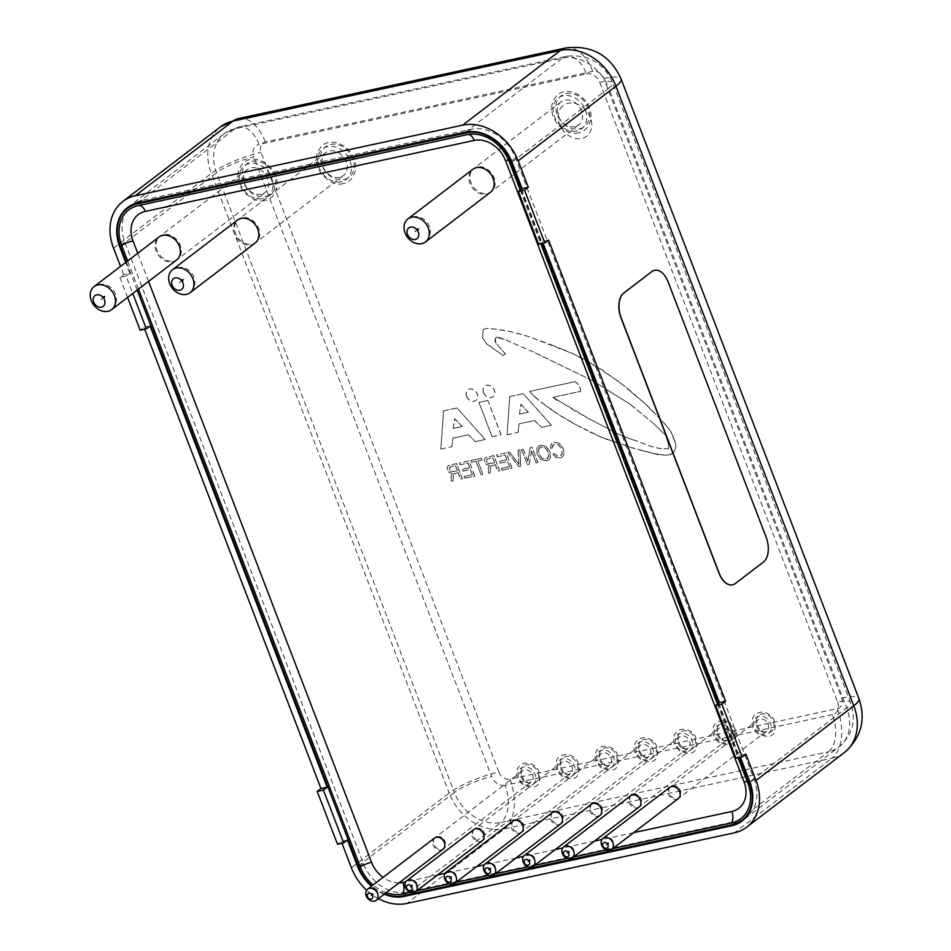 <?xml version="1.0" encoding="UTF-8"?>
<svg xmlns="http://www.w3.org/2000/svg" width="951" height="951" viewBox="0 0 951 951"><rect width="100%" height="100%" fill="white"/><g stroke="black" fill="none" stroke-linecap="round" stroke-linejoin="round"><path stroke-width="0.71" stroke-dasharray="4.75 3.57" d="M562.79 105.858A19.305 15.252 -127.4 0 0 563.051 130.382A19.305 15.252 -127.4 0 0 586.66 136.183A19.305 15.252 -127.4 0 0 587.064 111.588A19.305 15.252 -127.4 0 0 563.23 105.502A19.305 15.252 -127.4 0 0 562.79 105.858M562.778 105.858A19.305 15.252 -127.4 0 0 563.04 130.394A19.305 15.252 -127.4 0 0 586.66 136.183A19.305 15.252 -127.4 0 0 587.052 111.588A19.305 15.252 -127.4 0 0 563.218 105.513A19.305 15.252 -127.4 0 0 562.778 105.858M466.656 396.234A6.657 5.254 -127.4 0 0 476.023 400.383A6.657 5.254 -127.4 0 0 476.166 391.895A6.657 5.254 -127.4 0 0 467.951 389.803A6.657 5.254 -127.4 0 0 466.656 396.234M466.572 396.305A6.657 5.254 -127.4 0 0 475.928 400.454A6.657 5.254 -127.4 0 0 476.071 391.967A6.657 5.254 -127.4 0 0 467.856 389.874A6.657 5.254 -127.4 0 0 466.572 396.305M507.156 434.738L518.129 432.372L519.091 423.849L534.676 420.497L541.523 427.32L551.437 425.18L523.228 393.666L509.772 396.579L507.061 434.809L518.129 432.372M518.033 432.443L519.091 423.849M518.996 423.92L534.676 420.497M534.581 420.568L541.523 427.32M541.428 427.391L551.437 425.18M551.342 425.252L523.228 393.666M523.145 393.75L509.772 396.579M509.677 396.65L507.061 434.809M528.435 412.223L519.579 414.125L520.768 404.246L528.435 412.223L519.579 414.125M519.484 414.196L520.768 404.246M520.684 404.318L528.34 412.294M440.943 449.015L451.903 446.649L452.866 438.138L468.451 434.773L475.31 441.609L485.212 439.469L457.015 407.955L443.546 410.856L440.848 449.086L451.903 446.649M451.808 446.72L452.866 438.138M452.771 438.209L468.451 434.773M468.356 434.845L475.31 441.609M475.215 441.68L485.212 439.469M485.117 439.54L457.015 407.955M456.92 408.027L443.546 410.856M443.451 410.927L440.848 449.086M462.21 426.5L453.365 428.414L454.554 418.535L462.21 426.5L453.365 428.414M453.27 428.485L454.554 418.535M454.459 418.606L462.115 426.571M541.25 459.678L546.659 460.843L548.846 459.868L550.415 457.693L550.023 451.63L546.052 446.316L540.632 445.151L538.456 446.114L536.887 448.29L537.291 454.376L541.155 459.749L546.563 460.914L548.751 459.951L550.32 457.764L549.928 451.701L545.957 446.388L540.537 445.223L538.361 446.185L536.792 448.361L537.196 454.447L541.155 459.749M538.646 449.193L541.274 446.875L545.185 447.778L548.204 452.022L548.656 456.801L547.491 458.465L546.017 459.119L542.118 458.216L539.11 453.984L538.551 449.264L539.704 447.6L541.178 446.946L545.089 447.85L548.109 452.094L548.561 456.872L545.922 459.19L542.022 458.287L539.015 454.055L538.551 449.264M509.712 452.105L507.822 452.51L518.83 466.561L520.637 466.168L519.995 449.882L518.117 450.287L518.901 464.207L509.712 452.105L507.822 452.51M507.739 452.581L518.83 466.561M518.735 466.632L520.637 466.168M520.554 466.24L519.995 449.882M519.9 449.954L518.117 450.287M518.022 450.358L518.901 464.207M518.806 464.278L509.617 452.177M497.872 471.078L499.632 470.709L493.807 455.529L485.521 457.693L484.38 459.547L484.713 462.15L486.52 464.611L489.349 465.491L488.291 468.677L488.541 473.099L490.443 472.683L490.585 466.37L492.119 465.301L495.376 464.599L497.777 471.149L499.632 470.709M499.537 470.781L493.807 455.529M493.712 455.6L485.521 457.693L484.475 459.476L484.808 462.079L486.615 464.54L489.325 465.443M489.23 465.514L488.196 468.748L488.541 473.099M488.445 473.17L490.443 472.683M490.347 472.754L490.49 466.442L495.376 464.599M490.585 466.37L492.119 465.301L490.585 466.37M495.293 464.67L497.777 471.149M486.627 461.687L487.055 459.083L492.689 457.586L494.686 462.792L488.148 463.565L486.532 461.758L486.96 459.155L492.689 457.586M492.594 457.657L494.686 462.792M494.591 462.864L488.053 463.636L486.532 461.758M459.416 462.947L460.106 464.754L467.963 463.054L469.746 467.702L462.4 469.283L463.089 471.078L470.436 469.497L472.397 474.632L464.243 476.392L464.932 478.187L474.846 476.047L469.021 460.878L459.416 462.947L460.106 464.754M460.011 464.825L467.963 463.054M467.868 463.125L469.746 467.702M469.651 467.773L462.4 469.283M462.305 469.354L463.089 471.078M462.994 471.149L470.436 469.497M470.341 469.568L472.397 474.632M472.302 474.704L464.243 476.392M464.147 476.463L464.932 478.187M464.837 478.258L474.846 476.047M474.751 476.118L469.021 460.878M468.926 460.95L459.321 463.018M460.688 479.102L462.448 478.722L456.623 463.553L450.738 464.825L448.111 465.871L447.208 467.559L447.529 470.174L449.336 472.623L452.153 473.455L451.107 476.701L451.356 481.111L453.258 480.707L453.401 474.394L454.935 473.313L458.204 472.611L460.593 479.173L462.448 478.722M462.352 478.793L456.623 463.553M456.528 463.624L448.337 465.705L447.291 467.488L447.624 470.103L449.431 472.552L452.153 473.455M452.058 473.527L451.012 476.772L451.356 481.111M451.261 481.182L453.258 480.707M453.163 480.778L453.306 474.466L458.204 472.611M453.401 474.394L454.935 473.313L453.401 474.394M458.109 472.683L460.593 479.173M449.443 469.711L449.871 467.096L455.505 465.598L457.514 470.816L450.964 471.589L449.347 469.782L449.775 467.167L455.505 465.598M455.41 465.669L457.514 470.816M457.419 470.888L450.869 471.66L449.347 469.782M482.918 474.311L477.794 460.938L482.157 459.999L481.468 458.192L470.923 460.474L471.613 462.269L476.023 461.318L481.147 474.692L482.918 474.311L477.794 460.938M477.699 461.009L482.157 459.999M482.062 460.07L481.468 458.192M481.372 458.263L470.923 460.474M470.828 460.546L471.613 462.269M471.518 462.341L476.023 461.318M475.928 461.39L481.147 474.692M481.063 474.763L482.823 474.383M496.6 454.935L497.29 456.73L505.147 455.042L506.919 459.678L499.584 461.259L500.274 463.066L507.62 461.473L509.581 466.608L501.427 468.368L502.116 470.163L512.03 468.023L506.205 452.854L496.6 454.935L497.29 456.73M497.195 456.801L505.147 455.042M505.052 455.113L506.919 459.678M506.835 459.749L499.584 461.259M499.489 461.33L500.274 463.066M500.178 463.137L507.62 461.473M507.525 461.556L509.581 466.608M509.486 466.679L501.427 468.368M501.332 468.439L502.116 470.163M502.021 470.234L512.03 468.023M511.935 468.106L506.205 452.854M506.11 452.926L496.505 455.006M536.186 462.816L537.862 462.459L532.037 447.291L530.242 447.671L527.864 461.152L523.264 449.181L521.588 449.538L527.413 464.706L529.22 464.326L531.597 450.845L536.091 462.887L537.862 462.459M537.767 462.531L532.037 447.291M531.942 447.362L530.242 447.671M530.147 447.743L527.864 461.152M527.769 461.223L523.264 449.181M523.169 449.252L521.588 449.538M521.493 449.609L527.413 464.706M527.318 464.789L529.22 464.326M529.125 464.397L531.597 450.845M531.502 450.917L536.091 462.887M559.568 443.368L554.255 442.215L552.151 443.142L551.069 444.355L550.7 448.242L552.507 447.85L553.399 444.581L552.638 445.401L554.79 444.01L558.606 444.902L561.53 449.193L562.1 453.972L559.533 456.254L556.68 455.933L554.73 453.615L552.911 454.007L556.014 457.383L560.27 457.906L562.457 456.944L563.967 454.816L563.456 448.729L559.568 443.368L554.16 442.286L552.055 443.214L550.974 444.426L550.7 448.242M550.605 448.313L552.507 447.85M552.412 447.921L552.638 445.401L554.885 443.939L558.701 444.83L561.625 449.122L562.196 453.9L561.102 455.541L556.775 455.862L554.73 453.615M554.635 453.686L552.911 454.007M552.816 454.079L555.931 457.455L560.175 457.978L562.362 457.015L563.872 454.887L563.361 448.801L559.473 443.439M492.166 436.664L501.022 434.75L487.851 400.43L478.995 402.332L492.071 436.735L501.022 434.75M500.927 434.821L487.851 400.43M487.756 400.502L478.995 402.332M478.9 402.404L492.071 436.735M631.666 439.35L619.458 434.548L590.274 419.427L553.006 397.304L580.645 391.337C580.574 387.283 578.695 384.049 574.998 381.624L529.659 391.408L532.298 394.332L541.024 402.071L559.473 415.135L577.697 425.644L601.294 437.163L630.917 447.398L653.206 453.508L665.736 455.184L673.189 453.579L675.769 447.339L675.745 444.283L671.097 432.17L665.51 424.621L647.536 405.768L625.199 386.522L601.864 369.701L573.572 353.938L529.398 336.797L512.648 332.113L495.792 329.177L487.471 328.309L483.274 329.557L482.526 337.462L486.365 343.513L503.008 355.412L505.492 354.022L496.042 343.156L495.091 338.711L496.47 337.201L506.182 340.101L535.199 352.773L592.758 380.792L630.537 404.484L653.706 423.575L665.866 435.57L668.529 444.462L668.66 448.741L661.076 448.646L652.885 446.982L628.92 438.209M628.825 438.28L625.829 437.115M625.734 437.198L622.572 435.641M622.477 435.713L619.458 434.548M619.363 434.619L590.274 419.427M590.179 419.498L575.105 410.891M575.01 410.963L567.973 406.303M567.878 406.374L560.496 401.809M560.401 401.881L558.962 400.811M558.867 400.882L556.727 399.991M556.632 400.062L554.683 398.683M554.599 398.766L553.006 397.304M552.911 397.375L580.645 391.337M580.55 391.408C580.49 387.354 578.6 384.121 574.903 381.696L574.998 381.624M574.903 381.696L529.659 391.408M529.564 391.479L532.298 394.332M532.203 394.403L535.306 397.173M535.211 397.245L541.024 402.071M540.929 402.142L544.245 404.437M544.15 404.508L550.142 408.847M550.047 408.918L553.209 410.808M553.125 410.88L559.473 415.135M559.378 415.207L571.896 422.517M571.801 422.589L577.697 425.644M577.602 425.715L583.855 428.687M583.759 428.758L589.656 431.813M589.561 431.885L595.647 434.441M595.552 434.512L601.294 437.163M601.198 437.234L606.286 439.148M606.191 439.219L611.457 440.646M611.362 440.717L616.438 442.643M616.343 442.714L630.917 447.398M630.822 447.469L641.283 450.405M641.188 450.477L645.075 451.321M644.98 451.392L649.248 452.177M649.153 452.248L653.206 453.508M653.111 453.591L657.367 454.376M657.272 454.447L661.73 454.733M661.646 454.804L665.736 455.184M665.641 455.256L669.777 454.733M669.682 454.816L673.189 453.579M673.094 453.651L674.723 450.631M674.628 450.703L675.769 447.339M675.685 447.41L675.745 444.283M675.65 444.355L674.853 440.979M674.758 441.05L673.142 436.533M673.058 436.604L671.097 432.17M671.002 432.241L668.482 428.354M668.387 428.425L665.51 424.621M665.415 424.693L660.862 419.51M660.767 419.581L656.356 414.791M656.273 414.862L651.673 410.547M651.578 410.618L647.536 405.768M647.453 405.839L644.172 402.998M644.077 403.069L641.152 400.145M641.057 400.216L638.299 397.708M638.204 397.78L635.102 395.331M635.006 395.402L632.748 393.215M632.653 393.286L629.883 390.766M629.788 390.837L625.199 386.522M625.104 386.605L621.478 383.835M621.383 383.907L617.603 380.733M617.508 380.804L613.526 378.118M613.431 378.189L609.817 375.431M609.722 375.502L605.739 372.816M605.644 372.887L601.864 369.701M601.769 369.784L597.43 367.169M597.335 367.241L593.353 364.542M593.269 364.613L583.498 358.8M583.403 358.872L578.363 356.423M578.267 356.494L573.572 353.938M573.477 354.01L568.591 351.977M568.496 352.048L563.456 349.564M563.361 349.635L553.494 345.605M553.399 345.677L545.41 342.526M545.315 342.598L537.481 339.864M537.386 339.947L529.398 336.797M529.315 336.868L521.124 334.217M521.029 334.288L512.648 332.113M512.553 332.184L504.327 330.401M504.232 330.472L495.792 329.177M495.697 329.248L487.483 328.309M483.274 329.557L487.471 328.309M483.179 329.628L482.526 337.462M482.43 337.534L486.365 343.513M486.27 343.584L503.008 355.412M502.913 355.484L505.492 354.022M505.397 354.093L496.042 343.156M495.946 343.228L494.924 340.636M494.829 340.708L495.091 338.711M494.995 338.782L496.47 337.201M496.374 337.284L499.822 337.688M499.727 337.76L506.182 340.101M506.098 340.173L535.199 352.773M535.116 352.845L592.758 380.792M592.663 380.864L630.537 404.484M630.442 404.555L653.706 423.575M653.622 423.647L665.866 435.57M665.771 435.641L668.529 444.462M668.434 444.533L668.66 448.741M668.565 448.813L661.076 448.646M660.981 448.729L652.885 446.982M652.79 447.053L635.28 440.444M635.066 440.479L631.571 439.421M483.595 392.585A6.74 5.326 -127.4 0 0 493.094 396.781A6.74 5.326 -127.4 0 0 493.236 388.186A6.74 5.326 -127.4 0 0 484.903 386.058A6.74 5.326 -127.4 0 0 483.595 392.585M483.5 392.656A6.74 5.326 -127.4 0 0 492.998 396.852A6.74 5.326 -127.4 0 0 493.141 388.258A6.74 5.326 -127.4 0 0 484.808 386.13A6.74 5.326 -127.4 0 0 483.5 392.656M654.609 270.298A19.305 11.091 -102.2 0 1 668.006 281.995L765.983 537.256A19.305 11.091 -102.2 0 1 763.344 562.041L735.135 583.581A19.305 11.091 -102.2 0 1 732.532 584.829M347.424 840.03L341.254 841.362L337.486 844.238M548.561 240.056L542.391 241.388L538.623 244.264M126.079 276.063L129.835 273.187L123.654 274.518L119.897 277.395L126.079 276.063L132.76 293.49M150.103 326.003L143.934 327.334L140.166 330.199M127.589 297.437L119.897 277.395M745.881 754.095L739.7 755.427L735.943 758.292M542.391 241.388L543.116 243.301M123.654 274.518L120.539 266.387M129.835 273.187L125.71 262.44M341.98 843.264L341.254 841.362M378.379 898.647A48.251 38.123 52.6 0 1 366.622 890.219M739.7 755.427L740.437 757.329M384.168 894.225A40.536 32.025 52.6 0 1 371.413 886.237M144.659 329.236L143.934 327.334M639.084 807.03A7.049 5.563 52.6 0 1 632.058 806.496A7.049 5.563 52.6 0 1 630.525 795.832M678.301 798.567A7.049 5.563 52.6 0 1 671.287 798.032A7.049 5.563 52.6 0 1 669.754 787.38M599.855 815.494A7.049 5.563 52.6 0 1 592.83 814.948A7.049 5.563 52.6 0 1 591.296 804.296M521.398 832.41A7.049 5.563 52.6 0 1 514.384 831.875A7.049 5.563 52.6 0 1 512.839 821.212M442.94 849.338A7.049 5.563 52.6 0 1 435.927 848.791A7.049 5.563 52.6 0 1 434.381 838.14M254.963 243.147A14.479 11.436 52.6 0 1 251.242 244.847A14.479 11.436 52.6 0 1 235.682 236.442A14.479 11.436 52.6 0 1 237.393 220.133M490.336 192.387A14.479 11.436 52.6 0 1 486.615 194.087A14.479 11.436 52.6 0 1 471.042 185.671A14.479 11.436 52.6 0 1 472.754 169.373M176.506 260.063A14.479 11.436 52.6 0 1 172.797 261.763A14.479 11.436 52.6 0 1 157.224 253.358A14.479 11.436 52.6 0 1 158.936 237.061M482.169 840.874A7.049 5.563 52.6 0 1 475.155 840.327A7.049 5.563 52.6 0 1 473.61 829.676M560.626 823.958A7.049 5.563 52.6 0 1 553.613 823.411A7.049 5.563 52.6 0 1 552.067 812.76M138.466 289.128L127.648 260.954M520.173 190.069L540.798 243.801M717.494 704.097L738.119 757.828M386.189 892.68A36.673 28.982 52.6 0 1 373.054 884.989M612.908 848.53L606.203 849.98M573.679 856.994L566.974 858.444M534.45 865.458L527.746 866.896M495.221 873.91L488.517 875.36M455.993 882.373L449.288 883.824M416.764 890.837L410.059 892.288M137.17 290.114L126.352 261.941M384.644 893.869A38.599 30.503 52.6 0 1 371.793 885.952M521.469 189.071L542.343 243.468M718.79 703.11L739.664 757.495M132.284 204.81A38.599 30.503 -127.4 0 0 124.831 242.148L363.377 863.556A38.599 30.503 -127.4 0 0 407.777 892.109L736.728 821.153A38.599 30.503 -127.4 0 0 746.654 816.624A38.599 30.503 -127.4 0 0 754.107 779.285L515.573 157.866A38.599 30.503 -127.4 0 0 471.161 129.324L142.21 200.281A38.599 30.503 -127.4 0 0 132.629 204.548M677.706 787.202A7.049 5.563 -127.4 0 0 670.693 786.655A7.049 5.563 -127.4 0 0 672.226 797.307A7.049 5.563 -127.4 0 0 679.252 797.853A7.049 5.563 -127.4 0 0 677.706 787.202M599.249 804.118A7.049 5.563 -127.4 0 0 592.235 803.583A7.049 5.563 -127.4 0 0 593.781 814.234A7.049 5.563 -127.4 0 0 600.794 814.769A7.049 5.563 -127.4 0 0 599.249 804.118M520.803 821.046A7.049 5.563 -127.4 0 0 513.778 820.499A7.049 5.563 -127.4 0 0 515.323 831.15A7.049 5.563 -127.4 0 0 522.337 831.697A7.049 5.563 -127.4 0 0 520.803 821.046M442.346 837.962A7.049 5.563 -127.4 0 0 435.332 837.415A7.049 5.563 -127.4 0 0 436.866 848.078A7.049 5.563 -127.4 0 0 443.879 848.613A7.049 5.563 -127.4 0 0 442.346 837.962M242.053 217.72A14.479 11.436 -127.4 0 0 238.332 219.419A14.479 11.436 -127.4 0 0 236.621 235.717A14.479 11.436 -127.4 0 0 252.181 244.122A14.479 11.436 -127.4 0 0 255.902 242.434A14.479 11.436 -127.4 0 0 257.626 226.124A14.479 11.436 -127.4 0 0 242.053 217.72M477.414 166.96A14.479 11.436 -127.4 0 0 473.693 168.66A14.479 11.436 -127.4 0 0 471.981 184.958A14.479 11.436 -127.4 0 0 487.554 193.362A14.479 11.436 -127.4 0 0 491.275 191.662A14.479 11.436 -127.4 0 0 492.987 175.364A14.479 11.436 -127.4 0 0 477.414 166.96M163.596 234.647A14.479 11.436 -127.4 0 0 159.875 236.347A14.479 11.436 -127.4 0 0 158.163 252.645A14.479 11.436 -127.4 0 0 173.736 261.049A14.479 11.436 -127.4 0 0 177.445 259.35A14.479 11.436 -127.4 0 0 179.168 243.052A14.479 11.436 -127.4 0 0 163.596 234.647M481.575 829.498A7.049 5.563 -127.4 0 0 474.549 828.963A7.049 5.563 -127.4 0 0 476.094 839.614A7.049 5.563 -127.4 0 0 483.108 840.161A7.049 5.563 -127.4 0 0 481.575 829.498M560.032 812.582A7.049 5.563 -127.4 0 0 553.006 812.035A7.049 5.563 -127.4 0 0 554.552 822.698A7.049 5.563 -127.4 0 0 561.565 823.233A7.049 5.563 -127.4 0 0 560.032 812.582M638.478 795.654A7.049 5.563 -127.4 0 0 631.464 795.119A7.049 5.563 -127.4 0 0 632.997 805.77A7.049 5.563 -127.4 0 0 640.023 806.317A7.049 5.563 -127.4 0 0 638.478 795.654M720.43 738.986A7.049 5.563 52.6 0 1 718.897 728.335A7.049 5.563 52.6 0 1 727.598 730.546A7.049 5.563 52.6 0 1 727.456 739.521A7.049 5.563 52.6 0 1 720.43 738.986M641.973 755.902A7.049 5.563 52.6 0 1 640.439 745.251A7.049 5.563 52.6 0 1 649.141 747.474A7.049 5.563 52.6 0 1 648.998 756.449A7.049 5.563 52.6 0 1 641.973 755.902M563.527 772.83A7.049 5.563 52.6 0 1 561.982 762.167A7.049 5.563 52.6 0 1 570.683 764.39A7.049 5.563 52.6 0 1 570.541 773.365A7.049 5.563 52.6 0 1 563.527 772.83M261.156 194.266A14.479 11.436 52.6 0 1 245.596 185.861A14.479 11.436 52.6 0 1 247.308 169.551A14.479 11.436 52.6 0 1 265.186 174.116A14.479 11.436 52.6 0 1 264.877 192.566A14.479 11.436 52.6 0 1 261.156 194.266M574.986 126.578A14.479 11.436 52.6 0 1 559.414 118.174A14.479 11.436 52.6 0 1 561.126 101.864A14.479 11.436 52.6 0 1 579.004 106.429A14.479 11.436 52.6 0 1 578.707 124.878A14.479 11.436 52.6 0 1 574.986 126.578M339.614 177.338A14.479 11.436 52.6 0 1 324.041 168.933A14.479 11.436 52.6 0 1 325.765 152.636A14.479 11.436 52.6 0 1 343.644 157.188A14.479 11.436 52.6 0 1 343.335 175.638A14.479 11.436 52.6 0 1 339.614 177.338M524.298 781.294A7.049 5.563 52.6 0 1 522.753 770.631A7.049 5.563 52.6 0 1 531.454 772.854A7.049 5.563 52.6 0 1 531.312 781.829A7.049 5.563 52.6 0 1 524.298 781.294M602.756 764.366A7.049 5.563 52.6 0 1 601.21 753.715A7.049 5.563 52.6 0 1 609.912 755.926A7.049 5.563 52.6 0 1 609.769 764.913A7.049 5.563 52.6 0 1 602.756 764.366M681.201 747.45A7.049 5.563 52.6 0 1 679.668 736.787A7.049 5.563 52.6 0 1 688.369 739.01A7.049 5.563 52.6 0 1 688.227 747.985A7.049 5.563 52.6 0 1 681.201 747.45M759.659 730.523A7.049 5.563 52.6 0 1 758.125 719.871A7.049 5.563 52.6 0 1 766.827 722.094A7.049 5.563 52.6 0 1 766.672 731.069A7.049 5.563 52.6 0 1 759.659 730.523M498.847 772.057A9.653 7.62 -127.4 0 0 509.95 779.19L837.356 708.578A9.653 7.62 -127.4 0 0 841.706 698.105L603.837 78.457A9.653 7.62 -127.4 0 0 592.746 71.325L265.329 141.937A9.653 7.62 -127.4 0 0 260.99 152.398L498.847 772.057A38.599 8.25 159 0 0 449.157 793.086L211.3 173.427A38.599 8.25 159 0 1 260.99 152.398M509.95 779.19A38.599 22.182 -102.2 0 1 504.66 828.761A48.251 38.123 52.6 0 1 449.157 793.086L351.383 867.764M837.356 708.578A38.599 22.182 -102.2 0 1 832.077 758.149L504.66 828.761L406.885 903.45M238.392 118.566A38.599 22.182 -102.2 0 1 265.329 141.937M113.526 248.116L211.3 173.427A48.251 38.123 52.6 0 1 220.608 126.756M841.706 698.105A38.599 8.25 159 0 1 858.943 698.64M844.476 752.479A48.251 38.123 52.6 0 1 832.077 758.149L734.303 832.838M565.797 47.942A38.599 22.182 -102.2 0 1 592.746 71.325M603.837 78.457A38.599 8.25 159 0 1 621.074 78.981M586.422 73.869A11.578 9.153 52.6 0 1 599.748 82.428A28.958 6.181 159 0 1 612.67 82.832A28.958 6.181 159 0 1 608.806 88.205A40.536 32.025 -127.4 0 0 562.184 58.237A28.958 16.631 -102.2 0 1 566.214 56.335A28.958 16.631 -102.2 0 1 586.422 73.869L259.017 144.481A28.958 16.631 -102.2 0 0 238.808 126.959A28.958 16.631 -102.2 0 0 234.778 128.849A40.536 32.025 -127.4 0 0 224.365 133.604A40.536 32.025 -127.4 0 0 216.531 172.809A28.958 6.181 159 0 1 253.798 157.046A11.578 9.153 52.6 0 1 259.017 144.481M599.748 82.428L837.605 702.088A28.958 6.181 159 0 1 850.539 702.48A28.958 6.181 159 0 1 846.675 707.865L608.806 88.205L511.983 162.181M465.36 132.201L562.184 58.237L234.778 128.849L137.943 202.825M837.605 702.088A11.578 9.153 52.6 0 1 832.398 714.641A28.958 16.631 -102.2 0 1 828.428 751.825A40.536 32.025 -127.4 0 0 838.841 747.07A40.536 32.025 -127.4 0 0 846.675 707.865L749.84 781.829M832.398 714.641L504.981 785.264A28.958 16.631 -102.2 0 1 501.022 822.437L828.428 751.825L733.411 824.41M120.349 246.285L216.531 172.809L454.4 792.468A28.958 6.181 159 0 1 491.667 776.694L253.798 157.046M358.206 865.945L454.4 792.468A40.536 32.025 -127.4 0 0 501.022 822.437L405.922 895.081M504.981 785.264A11.578 9.153 52.6 0 1 491.667 776.694M148.558 281.425L137.74 253.251M399.04 882.873A27.222 21.504 52.6 0 1 383.027 877.369M633.699 832.648L601.959 839.495M594.47 841.112L562.73 847.959M555.241 849.576L523.502 856.411M516.013 858.028L484.285 864.875M476.784 866.492L445.056 873.339M437.555 874.956L405.827 881.791M138.858 205.475A9.653 5.54 77.8 0 0 138.513 205.535A9.653 5.54 77.8 0 0 138.18 205.63M467.916 134.519A9.653 5.54 77.8 0 0 467.476 134.59A9.653 5.54 77.8 0 0 467.143 134.673M508.678 160.196A9.653 2.057 159 0 1 509.831 160.683A9.653 2.057 159 0 1 509.32 161.801M747.248 781.615A9.653 2.057 159 0 1 748.366 782.102A9.653 2.057 159 0 1 747.866 783.208M142.21 200.281L139.25 202.539M124.831 242.148L120.135 245.738M719.229 741.198A10.128 8.012 52.6 0 1 718.278 725.126A10.128 8.012 52.6 0 1 732.008 735.456A10.128 8.012 52.6 0 1 719.229 741.198M722.059 739.046A10.128 8.012 -127.4 0 0 734.826 733.304A10.128 8.012 -127.4 0 0 721.096 722.974A10.128 8.012 -127.4 0 0 722.059 739.046M640.772 758.125A10.128 8.012 52.6 0 1 639.821 742.053A10.128 8.012 52.6 0 1 653.551 752.384A10.128 8.012 52.6 0 1 640.772 758.125M643.601 755.974A10.128 8.012 -127.4 0 0 656.368 750.22A10.128 8.012 -127.4 0 0 642.65 739.89A10.128 8.012 -127.4 0 0 643.601 755.974M562.326 775.041A10.128 8.012 52.6 0 1 561.375 758.969A10.128 8.012 52.6 0 1 575.093 769.3A10.128 8.012 52.6 0 1 562.326 775.041M565.144 772.89A10.128 8.012 -127.4 0 0 577.911 767.148A10.128 8.012 -127.4 0 0 564.193 756.818A10.128 8.012 -127.4 0 0 565.144 772.89M262.856 198.664A19.305 15.252 52.6 0 1 239.343 175.139A19.305 15.252 52.6 0 1 266.09 169.373A19.305 15.252 52.6 0 1 262.856 198.664M265.674 196.512A19.305 15.252 -127.4 0 0 268.907 167.221A19.305 15.252 -127.4 0 0 242.16 172.987A19.305 15.252 -127.4 0 0 265.674 196.512M576.675 130.976A19.305 15.252 52.6 0 1 553.161 107.451A19.305 15.252 52.6 0 1 579.908 101.686A19.305 15.252 52.6 0 1 576.675 130.976M579.492 128.825A19.305 15.252 -127.4 0 0 582.737 99.534A19.305 15.252 -127.4 0 0 555.978 105.299A19.305 15.252 -127.4 0 0 579.492 128.825M341.302 181.736A19.305 15.252 52.6 0 1 317.8 158.223A19.305 15.252 52.6 0 1 344.547 152.445A19.305 15.252 52.6 0 1 341.302 181.736M344.131 179.584A19.305 15.252 -127.4 0 0 347.365 150.294A19.305 15.252 -127.4 0 0 320.618 156.071A19.305 15.252 -127.4 0 0 344.131 179.584M523.098 783.505A10.128 8.012 52.6 0 1 522.147 767.433A10.128 8.012 52.6 0 1 535.865 777.763A10.128 8.012 52.6 0 1 523.098 783.505M525.915 781.353A10.128 8.012 -127.4 0 0 538.694 775.612A10.128 8.012 -127.4 0 0 524.964 765.27A10.128 8.012 -127.4 0 0 525.915 781.353M601.555 766.589A10.128 8.012 52.6 0 1 600.592 750.505A10.128 8.012 52.6 0 1 614.322 760.836A10.128 8.012 52.6 0 1 601.555 766.589M604.372 764.426A10.128 8.012 -127.4 0 0 617.14 758.684A10.128 8.012 -127.4 0 0 603.421 748.354A10.128 8.012 -127.4 0 0 604.372 764.426M680.001 749.661A10.128 8.012 52.6 0 1 679.05 733.59A10.128 8.012 52.6 0 1 692.78 743.92A10.128 8.012 52.6 0 1 680.001 749.661M682.83 747.51A10.128 8.012 -127.4 0 0 695.597 741.768A10.128 8.012 -127.4 0 0 681.867 731.438A10.128 8.012 -127.4 0 0 682.83 747.51M758.458 732.745A10.128 8.012 52.6 0 1 757.507 716.662A10.128 8.012 52.6 0 1 771.237 726.992A10.128 8.012 52.6 0 1 758.458 732.745M761.275 730.582A10.128 8.012 -127.4 0 0 774.055 724.84A10.128 8.012 -127.4 0 0 760.325 714.51A10.128 8.012 -127.4 0 0 761.275 730.582M471.161 129.324L467.975 131.761M515.573 157.866L511.495 160.981M754.107 779.285L750.054 782.388M736.728 821.153L732.032 824.743M407.777 892.109L403.081 895.699M363.377 863.556L358.67 867.146M127.529 207.58L224.365 133.604L238.808 126.959L566.214 56.335C588.051 53.838 603.54 62.671 612.67 82.832L850.539 702.48C856.506 719.99 852.607 734.85 838.841 747.07L742.018 821.034M572.336 858.016C577.34 854.878 573.239 841.397 563.777 846.818M567.723 851.834L566.986 853.237L568.532 852.904M493.878 874.944C498.883 871.805 494.793 858.313 485.319 863.746M489.266 868.75L488.541 870.153L490.086 869.82M415.421 891.86C420.425 888.721 416.336 875.241 406.862 880.662M410.808 885.678L410.083 887.081L411.628 886.748M111.647 309.622C119.101 303.131 116.414 293.443 113.24 290.198C111.124 286.477 102.53 281.056 94.066 286.608M103.588 296.724L101.032 299.506L103.861 298.507M425.466 241.934C432.919 235.444 430.232 225.756 427.058 222.51C424.942 218.789 416.348 213.369 407.884 218.932M417.418 229.048L414.85 231.818L417.679 230.82M190.093 292.694C197.558 286.203 194.872 276.515 191.698 273.282C189.57 269.549 180.987 264.128 172.523 269.692M182.045 279.808L179.489 282.59L182.307 281.591M376.192 900.324C381.196 897.185 377.107 883.705 367.645 889.126M371.579 894.13L370.854 895.533L372.4 895.2M454.649 883.408C459.654 880.257 455.565 866.777 446.09 872.21M450.037 877.214L449.312 878.617L450.857 878.284M533.107 866.48C538.111 863.342 534.022 849.861 524.548 855.282M528.494 860.286L527.769 861.689L529.315 861.356M611.564 849.564C616.569 846.414 612.468 832.933 603.005 838.366M606.952 843.371L606.215 844.773L607.76 844.44M135.601 206.331L467.476 134.59C486.532 132.522 500.654 141.224 509.831 160.683L748.366 782.102C752.514 793.538 751.742 803.845 746.059 813.022M718.897 728.335L631.464 795.119M727.456 739.521L640.023 806.317M718.897 742.434C709.779 735.266 712.87 723.996 716.65 722.522C721.238 719.943 725.387 719.931 729.096 722.475C734.683 725.221 736.811 730.832 735.48 739.296C734.065 745.322 728.537 746.369 718.897 742.434M640.439 745.251L553.006 812.035M648.998 756.449L561.565 823.233M640.451 759.362C634.864 754.012 633.104 748.71 635.173 743.456C638.311 737.584 643.47 736.229 650.639 739.391C656.226 742.149 658.354 747.759 657.022 756.223C655.608 762.25 650.08 763.296 640.451 759.362M561.982 762.167L474.549 828.963M570.541 773.365L483.108 840.161M561.993 776.278C552.864 769.109 555.955 757.84 559.735 756.366C564.323 753.786 568.472 753.774 572.181 756.318C577.768 759.064 579.896 764.675 578.577 773.139C577.15 779.166 571.622 780.212 561.993 776.278M247.308 169.551L159.875 236.347M264.877 192.566L177.445 259.35M264.877 200.411C258.47 202.527 251.135 199.294 242.862 190.699C235.729 179.691 236.133 170.229 244.062 162.312C248.663 157.759 261.822 156.749 271.831 168.838C275.421 173.629 277.228 178.717 277.252 184.114C276.23 196.988 267.861 200.079 264.877 200.411M561.126 101.864L473.693 168.66M578.707 124.878L491.275 191.662M578.695 132.736C572.3 134.84 564.953 131.607 556.68 123.012C549.547 112.004 549.951 102.542 557.892 94.624C562.481 90.072 575.64 89.073 585.65 101.151C589.251 105.941 591.058 111.029 591.082 116.438C590.048 129.3 581.679 132.391 578.695 132.736M325.765 152.636L238.332 219.419M343.335 175.638L255.902 242.434M343.323 183.495C336.927 185.611 329.593 182.366 321.307 173.771C314.187 162.764 314.591 153.301 322.52 145.396C327.12 140.843 340.28 139.833 350.289 151.922C353.879 156.701 355.686 161.801 355.71 167.198C354.687 180.06 346.319 183.163 343.323 183.495M522.753 770.631L435.332 837.415M531.312 781.829L443.879 848.613M522.765 784.741C517.178 779.392 515.418 774.09 517.487 768.836C520.637 762.964 525.784 761.62 532.964 764.77C538.539 767.528 540.667 773.139 539.348 781.603C537.921 787.63 532.394 788.676 522.765 784.741M601.21 753.715L513.778 820.499M609.769 764.913L522.337 831.697M601.222 767.826C595.635 762.464 593.876 757.162 595.944 751.908C599.082 746.048 604.242 744.692 611.41 747.855C616.997 750.601 619.125 756.211 617.793 764.687C616.379 770.702 610.851 771.748 601.222 767.826M679.668 736.787L592.235 803.583M688.227 747.985L600.794 814.769M679.68 750.898C674.093 745.548 672.333 740.247 674.402 734.992C677.54 729.12 682.699 727.777 689.867 730.927C695.454 733.685 697.582 739.296 696.251 747.759C694.836 753.786 689.309 754.832 679.68 750.898M758.125 719.871L670.693 786.655M766.672 731.069L679.252 797.853M758.125 733.982C749.008 726.802 752.098 715.532 755.879 714.058C760.467 711.479 764.616 711.467 768.325 714.011C773.912 716.757 776.04 722.368 774.708 730.843C773.294 736.87 767.766 737.917 758.125 733.982"/><path stroke-width="1.43" d="M652.006 271.546A19.305 11.091 -102.2 0 1 654.692 270.286A19.305 11.091 -102.2 0 1 668.161 281.971L766.137 537.22A19.305 11.091 -102.2 0 1 763.498 562.005L735.289 583.557A19.305 11.091 -102.2 0 1 732.603 584.817A19.305 11.091 -102.2 0 1 719.134 573.132L621.158 317.872A19.305 11.091 -102.2 0 1 623.797 293.086L651.851 271.582A19.305 11.091 -102.2 0 1 654.538 270.31A19.305 11.091 -102.2 0 1 654.609 270.298M732.532 584.829A19.305 11.091 -102.2 0 1 732.448 584.853A19.305 11.091 -102.2 0 1 718.98 573.168L621.003 317.907A19.305 11.091 -102.2 0 1 623.642 293.122L651.851 271.582M343.668 842.907L337.486 844.238L317.218 791.422L323.399 790.091L343.668 842.907L347.424 840.03L357.564 866.432L358.206 865.945M317.218 791.422L320.974 788.545L327.156 787.214L323.399 790.091M518.354 191.46L524.536 190.117L544.804 242.933L538.623 244.264L518.354 191.46L522.111 188.583L528.292 187.252L524.536 190.117M543.116 243.301L719.432 702.611L725.613 701.279L548.561 240.056L544.804 242.933M327.156 787.214L150.103 326.003L146.347 328.868L140.166 330.199L127.589 297.437M132.76 293.49L146.347 328.868M742.125 756.96L735.943 758.292L715.675 705.487L721.845 704.156L742.125 756.96L745.881 754.095L756.021 780.498A48.251 38.123 52.6 0 1 746.701 827.168A48.251 38.123 52.6 0 1 734.303 832.838L406.885 903.45A48.251 38.123 52.6 0 1 378.379 898.647M725.613 701.279L721.845 704.156M719.432 702.611L715.675 705.487M120.539 266.387L113.526 248.116A48.251 38.123 52.6 0 1 122.845 201.446A48.251 38.123 52.6 0 1 135.244 195.775L462.65 125.163A48.251 38.123 52.6 0 1 518.152 160.838L528.292 187.252M125.71 262.44L119.695 246.784A40.536 32.025 52.6 0 1 127.529 207.58A40.536 32.025 52.6 0 1 137.943 202.825L465.36 132.201A40.536 32.025 52.6 0 1 511.983 162.181L522.111 188.583M366.622 890.219A48.251 38.123 52.6 0 1 351.383 867.764L341.98 843.264M740.437 757.329L749.84 781.829A40.536 32.025 52.6 0 1 742.018 821.034A40.536 32.025 52.6 0 1 731.592 825.789L404.187 896.413A40.536 32.025 52.6 0 1 384.168 894.225M371.413 886.237A40.536 32.025 52.6 0 1 357.564 866.432M320.974 788.545L144.659 329.236M565.31 857.481A7.049 5.563 -127.4 0 0 572.336 858.016A7.049 5.563 -127.4 0 0 572.478 849.041A7.049 5.563 -127.4 0 0 563.777 846.818A7.049 5.563 -127.4 0 0 565.31 857.481M563.777 846.818L630.525 795.832A7.049 5.563 52.6 0 1 637.539 796.379A7.049 5.563 52.6 0 1 639.084 807.03L572.336 858.016M564.93 856.15A3.186 2.52 52.6 0 1 564.632 851.097A3.186 2.52 52.6 0 1 568.948 854.343A3.186 2.52 52.6 0 1 564.93 856.15M603.005 838.366L669.754 787.38A7.049 5.563 52.6 0 1 676.767 787.915A7.049 5.563 52.6 0 1 678.301 798.567L611.564 849.564A7.049 5.563 -127.4 0 0 611.707 840.577A7.049 5.563 -127.4 0 0 603.005 838.366A7.049 5.563 -127.4 0 0 604.539 849.017A7.049 5.563 -127.4 0 0 611.564 849.564M524.548 855.282L591.296 804.296A7.049 5.563 52.6 0 1 598.31 804.843A7.049 5.563 52.6 0 1 599.855 815.494L533.107 866.48A7.049 5.563 -127.4 0 0 533.249 857.505A7.049 5.563 -127.4 0 0 524.548 855.282A7.049 5.563 -127.4 0 0 526.081 865.945A7.049 5.563 -127.4 0 0 533.107 866.48M446.09 872.21L512.839 821.212A7.049 5.563 52.6 0 1 519.864 821.759A7.049 5.563 52.6 0 1 521.398 832.41L454.649 883.408A7.049 5.563 -127.4 0 0 454.792 874.421A7.049 5.563 -127.4 0 0 446.09 872.21A7.049 5.563 -127.4 0 0 447.636 882.861A7.049 5.563 -127.4 0 0 454.649 883.408M367.645 889.126L434.381 838.14A7.049 5.563 52.6 0 1 441.407 838.675A7.049 5.563 52.6 0 1 442.94 849.338L376.192 900.324A7.049 5.563 -127.4 0 0 376.334 891.349A7.049 5.563 -127.4 0 0 367.645 889.126A7.049 5.563 -127.4 0 0 369.178 899.777A7.049 5.563 -127.4 0 0 376.192 900.324M172.523 269.692L237.393 220.133A14.479 11.436 52.6 0 1 241.114 218.445A14.479 11.436 52.6 0 1 256.675 226.849A14.479 11.436 52.6 0 1 254.963 243.147L190.093 292.694A14.479 11.436 -127.4 0 0 190.402 274.257A14.479 11.436 -127.4 0 0 172.523 269.692A14.479 11.436 -127.4 0 0 170.811 285.989A14.479 11.436 -127.4 0 0 186.384 294.394A14.479 11.436 -127.4 0 0 190.093 292.694M407.884 218.932L472.754 169.373A14.479 11.436 52.6 0 1 476.475 167.673A14.479 11.436 52.6 0 1 492.047 176.078A14.479 11.436 52.6 0 1 490.336 192.387L425.466 241.934A14.479 11.436 -127.4 0 0 425.763 223.485A14.479 11.436 -127.4 0 0 407.884 218.932A14.479 11.436 -127.4 0 0 406.172 235.23A14.479 11.436 -127.4 0 0 421.745 243.634A14.479 11.436 -127.4 0 0 425.466 241.934M94.066 286.608L158.936 237.061A14.479 11.436 52.6 0 1 162.657 235.361A14.479 11.436 52.6 0 1 178.229 243.765A14.479 11.436 52.6 0 1 176.506 260.063L111.647 309.622A14.479 11.436 -127.4 0 0 111.945 291.172A14.479 11.436 -127.4 0 0 94.066 286.608A14.479 11.436 -127.4 0 0 92.354 302.917A14.479 11.436 -127.4 0 0 107.927 311.322A14.479 11.436 -127.4 0 0 111.647 309.622M406.862 880.662L473.61 829.676A7.049 5.563 52.6 0 1 480.635 830.223A7.049 5.563 52.6 0 1 482.169 840.874L415.421 891.86A7.049 5.563 -127.4 0 0 415.563 882.885A7.049 5.563 -127.4 0 0 406.862 880.662A7.049 5.563 -127.4 0 0 408.407 891.325A7.049 5.563 -127.4 0 0 415.421 891.86M485.319 863.746L552.067 812.76A7.049 5.563 52.6 0 1 559.081 813.295A7.049 5.563 52.6 0 1 560.626 823.958L493.878 874.944A7.049 5.563 -127.4 0 0 494.021 865.969A7.049 5.563 -127.4 0 0 485.319 863.746A7.049 5.563 -127.4 0 0 486.864 874.397A7.049 5.563 -127.4 0 0 493.878 874.944M486.484 873.066A3.186 2.52 52.6 0 1 486.175 868.013A3.186 2.52 52.6 0 1 490.49 871.259A3.186 2.52 52.6 0 1 486.484 873.066M408.027 889.981A3.186 2.52 52.6 0 1 407.729 884.929A3.186 2.52 52.6 0 1 412.045 888.186A3.186 2.52 52.6 0 1 408.027 889.981M101.46 307.149A6.752 5.337 52.6 0 1 93.234 298.923A6.752 5.337 52.6 0 1 102.589 296.902A6.752 5.337 52.6 0 1 101.46 307.149M415.278 239.462A6.752 5.337 52.6 0 1 407.052 231.236A6.752 5.337 52.6 0 1 416.419 229.215A6.752 5.337 52.6 0 1 415.278 239.462M179.917 290.233A6.752 5.337 52.6 0 1 171.691 281.995A6.752 5.337 52.6 0 1 181.047 279.974A6.752 5.337 52.6 0 1 179.917 290.233M368.798 898.445A3.186 2.52 52.6 0 1 368.501 893.393A3.186 2.52 52.6 0 1 372.816 896.638A3.186 2.52 52.6 0 1 368.798 898.445M447.255 881.529A3.186 2.52 52.6 0 1 446.958 876.477A3.186 2.52 52.6 0 1 451.261 879.723A3.186 2.52 52.6 0 1 447.255 881.529M525.713 864.602A3.186 2.52 52.6 0 1 525.404 859.549A3.186 2.52 52.6 0 1 529.719 862.795A3.186 2.52 52.6 0 1 525.713 864.602M604.158 847.686A3.186 2.52 52.6 0 1 603.861 842.634A3.186 2.52 52.6 0 1 608.176 845.879A3.186 2.52 52.6 0 1 604.158 847.686M127.648 260.954L121.68 245.406A36.673 28.982 52.6 0 1 135.601 206.331A36.673 28.982 52.6 0 1 138.18 205.63L467.143 134.673A36.673 28.982 52.6 0 1 509.32 161.801L520.173 190.069M373.054 884.989A36.673 28.982 52.6 0 1 360.215 866.813L138.466 289.128M540.798 243.801L717.494 704.097M738.119 757.828L747.866 783.208A36.673 28.982 52.6 0 1 746.059 813.022A36.673 28.982 52.6 0 1 731.355 822.984L612.908 848.53M410.059 892.288L402.404 893.94A36.673 28.982 52.6 0 1 386.189 892.68M606.203 849.98L573.679 856.994M566.974 858.444L534.45 865.458M527.746 866.896L495.221 873.91M488.517 875.36L455.993 882.373M449.288 883.824L416.764 890.837M126.352 261.941L120.135 245.738A38.599 30.503 52.6 0 1 127.589 208.4A38.599 30.503 52.6 0 1 137.503 203.871L466.465 132.914A38.599 30.503 52.6 0 1 510.865 161.468L521.469 189.071M371.793 885.952A38.599 30.503 52.6 0 1 358.67 867.146L137.17 290.114M739.664 757.495L749.4 782.875A38.599 30.503 52.6 0 1 741.946 820.214A38.599 30.503 52.6 0 1 732.032 824.743L403.081 895.699A38.599 30.503 52.6 0 1 384.644 893.869M542.343 243.468L718.79 703.11M132.629 204.548A38.599 30.503 -127.4 0 0 132.284 204.81L127.589 208.4M135.244 195.775L233.007 121.086A38.599 22.182 -102.2 0 1 238.392 118.566L220.608 126.756A48.251 38.123 52.6 0 1 233.007 121.086L560.424 50.474A38.599 22.182 -102.2 0 1 565.797 47.942L238.392 118.566M844.476 752.479C861.237 737.679 866.052 719.729 858.943 698.64A38.599 8.25 159 0 1 853.784 705.808A48.251 38.123 52.6 0 1 844.476 752.479L746.701 827.168M858.943 698.64L621.074 78.981A38.599 8.25 159 0 1 615.927 86.161L853.784 705.808L756.021 780.498M462.65 125.163L560.424 50.474A48.251 38.123 52.6 0 1 615.927 86.161L518.152 160.838M119.695 246.784L120.349 246.285M404.187 896.413L405.922 895.081M731.592 825.789L733.411 824.41M137.74 253.251L133.009 240.9A27.222 21.504 52.6 0 1 145.253 211.384L474.216 140.427A27.222 21.504 52.6 0 1 505.516 160.553L744.051 781.972A27.222 21.504 52.6 0 1 731.806 811.488L633.699 832.648M383.027 877.369A27.222 21.504 52.6 0 1 371.544 862.307L148.558 281.425M405.827 881.791L402.855 882.433A27.222 21.504 52.6 0 1 399.04 882.873M601.959 839.495L594.47 841.112M562.73 847.959L555.241 849.576M523.502 856.411L516.013 858.028M484.285 864.875L476.784 866.492M445.056 873.339L437.555 874.956M121.68 245.406A9.653 2.057 159 0 1 133.009 240.9M145.253 211.384A9.653 5.54 77.8 0 0 138.858 205.475M474.216 140.427A9.653 5.54 77.8 0 0 467.916 134.519M360.215 866.813A9.653 2.057 159 0 1 371.544 862.307M505.516 160.553A9.653 2.057 159 0 1 508.678 160.196M744.051 781.972A9.653 2.057 159 0 1 747.248 781.615M402.404 893.94A9.653 5.54 77.8 0 0 402.855 882.433M731.806 811.488A9.653 5.54 -102.2 0 1 731.355 822.984M139.25 202.539L137.503 203.871M467.975 131.761L466.465 132.914M511.495 160.981L510.865 161.468M750.054 782.388L749.4 782.875M565.797 47.942C591.843 44.852 610.269 55.206 621.074 78.981M220.608 126.756L122.845 201.446M568.532 852.904L569.114 851.585L567.723 851.834M490.086 869.82L490.657 868.501L489.266 868.75M411.628 886.748L412.199 885.429L410.808 885.678M102.744 297.045L104.658 296.51L103.861 298.507M416.562 229.357L418.476 228.822L417.679 230.82M181.189 280.129L183.115 279.582L182.307 281.591M372.4 895.2L373.006 893.928L371.579 894.13M450.857 878.284L451.428 876.965L450.037 877.214M529.315 861.356L529.885 860.049L528.494 860.286M608.367 843.168L606.952 843.371M607.76 844.44L608.343 843.145M746.273 816.921L741.946 820.214"/></g></svg>
